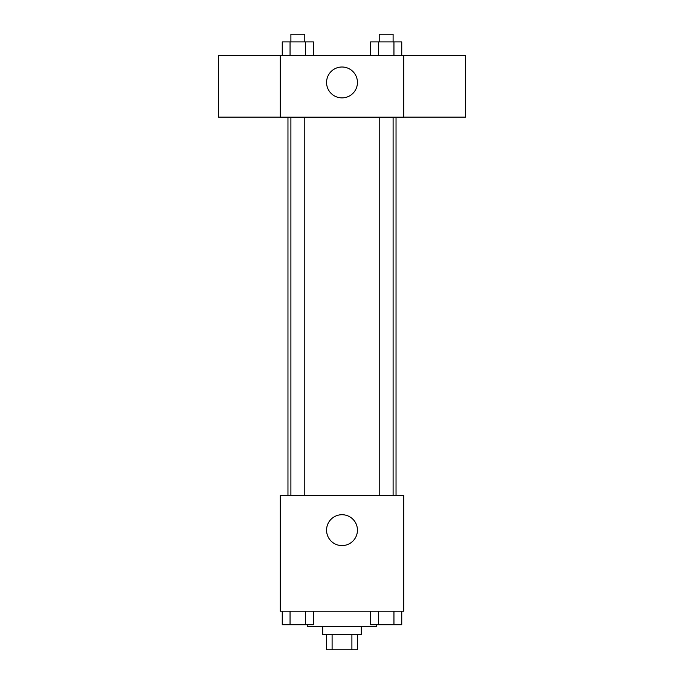 <?xml version="1.0" encoding="UTF-8"?>
<svg xmlns="http://www.w3.org/2000/svg" width="684" height="684" viewBox="0 0 684 684"><rect width="100%" height="100%" fill="white"/><g stroke="black" fill="none" stroke-linecap="round" stroke-linejoin="round"><path stroke-width="1.03" d="M351.901 634.359L351.901 649.8L326.559 649.8L326.559 634.359M351.901 649.8L357.441 649.8L357.441 634.359M361.297 626.647L361.297 634.359L322.703 634.359L322.703 626.647M332.099 634.359L332.099 649.8M307.261 624.714L307.261 626.647L376.739 626.647L376.739 624.714M403.757 611.205L280.243 611.205L280.243 495.421L403.757 495.421L403.757 611.205M357.441 530.151A15.441 15.441 0 0 1 334.279 543.524A15.441 15.441 0 0 1 334.279 516.788A15.441 15.441 0 0 1 357.441 530.151M396.036 117.178L396.036 495.421M379.21 495.421L379.21 117.178M304.79 117.178L304.79 495.421M403.757 117.178L280.243 117.178L280.243 55.43L403.757 55.43L403.757 117.178M357.441 82.448A15.441 15.441 0 0 1 334.279 95.811A15.441 15.441 0 0 1 334.279 69.075A15.441 15.441 0 0 1 357.441 82.448M403.757 117.118L465.505 117.118L465.505 55.49L403.757 55.49M280.243 55.49L218.495 55.49L218.495 117.118L280.243 117.118M401.747 55.43L401.747 41.921L370.557 41.921L370.557 55.43M393.95 41.921L393.95 55.43M378.355 41.921L378.355 55.43M379.21 41.921L379.21 34.2L393.103 34.2L393.103 41.921M313.443 55.43L313.443 41.921L282.253 41.921L282.253 55.43M305.645 41.921L305.645 55.43M290.05 41.921L290.05 55.43M290.897 41.921L290.897 34.2L304.79 34.2L304.79 41.921M401.747 611.205L401.747 624.714L370.557 624.714L370.557 611.205M393.95 611.205L393.95 624.714M378.355 611.205L378.355 624.714M393.103 624.714L379.21 624.714M313.443 611.205L313.443 624.714L282.253 624.714L282.253 611.205M305.645 611.205L305.645 624.714M290.05 611.205L290.05 624.714M304.79 624.714L290.897 624.714M287.964 117.178L287.964 495.421M393.103 495.421L393.103 117.178M290.897 117.178L290.897 495.421"/></g></svg>
